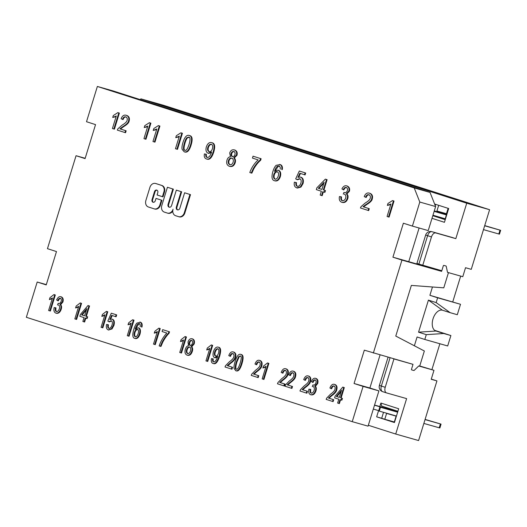 <?xml version="1.0" encoding="UTF-8"?>
<svg xmlns="http://www.w3.org/2000/svg" width="527" height="527" viewBox="0 0 527 527"><rect width="100%" height="100%" fill="white"/><g stroke="black" fill="none" stroke-linecap="round" stroke-linejoin="round"><path stroke-width="0.79" d="M451.758 237.341A5.033 4.058 105.9 0 1 451.856 237.367A5.033 4.058 105.9 0 1 451.962 237.4L455.829 238.639L466.731 203.211L140.834 98.839L140.564 99.722M368.333 425.269L395.718 434.037L406.613 398.616L386.601 392.925A5.033 2.971 -72.2 0 1 386.541 392.905A5.033 2.971 -72.2 0 1 385.217 387.299L393.946 358.927L413.01 364.348L411.528 369.157A0.672 0.395 107.8 0 0 411.712 369.908L413.84 370.507A0.672 0.395 107.8 0 0 414.176 370.389L418.708 365.969L419.275 366.127L419.867 365.58L424.354 350.995L395.777 336.068L411.363 285.417L443.78 287.834L448.273 273.25L448.095 272.518M414.374 345.778L417.074 336.984L424.808 339.46L426.29 334.652L418.557 332.175L428.418 300.12L436.152 302.597L437.634 297.788L429.9 295.311L432.456 286.991M397.628 412.2L396.449 416.053L379.269 411.1L380.454 407.252L397.635 412.206L398.689 408.754L380.902 403.056L379.835 406.515M396.442 416.047L394.446 422.542L376.66 416.844L378.57 410.638M434.623 204.021L448.675 208.521L444.432 222.308L432.002 218.323M379.348 410.862L373.32 409.057M439.215 427.799L439.874 427.964L441.053 424.116L440.394 423.952L439.215 427.799L423.853 423.431M386.673 413.234A0.672 0.54 -74.1 0 0 386.587 413.425L396.113 416.132A0.672 0.54 105.9 0 1 396.185 415.974M396.113 416.132L394.315 421.982L384.782 419.275L381.693 418.28L383.524 412.325M397.806 411.62L374.552 405.059M425.091 419.406L441.053 424.116M425.039 419.584L440.394 423.952M374.506 405.21L387.8 409.143M380.454 407.252L387.819 409.084M386.587 413.425L384.782 419.275M379.908 406.837L378.722 410.685M435.216 205.523L435.585 204.331M437.245 211.821L446.777 214.535A0.672 0.54 105.9 0 1 446.461 213.725L436.929 211.017A0.672 0.54 -74.1 0 0 437.245 211.821L434.294 210.879M436.929 211.017L438.681 205.319M434.143 211.367L446.679 215.009M446.402 214.93L445.223 218.777L432.957 215.214M484.715 225.602L500.65 230.306L499.991 230.141L498.805 233.988L499.464 234.153L500.65 230.306M434.222 211.096L435.533 211.538M434.208 211.156L435.552 211.479M484.662 225.78L499.991 230.141M498.805 233.988L483.476 229.627M446.461 213.725L448.115 208.343M446.204 266.273L447.528 272.36L446.204 266.273A0.672 0.395 107.8 0 0 445.987 265.997L443.866 265.391A0.672 0.395 107.8 0 0 443.286 265.924L441.81 270.733L418.879 264.073L427.608 235.701A5.033 2.971 -72.2 0 1 431.949 231.709A5.033 4.058 -74.1 0 0 431.844 231.676L431.844 231.676A5.033 5.033 0 0 0 425.658 235.035L431.475 236.939A5.033 2.971 -72.2 0 1 435.816 232.947L455.829 238.639M447.528 272.36L462.778 276.695L465.539 267.716L471.257 269.343L489.603 209.713L163.713 105.341L140.834 98.839M429.9 295.311L460.506 304.29L457.304 314.711L450.157 312.676L436.152 302.597M460.684 276.102L452.772 301.813M411.712 369.908L413.814 370.501A0.672 0.395 107.8 0 0 414.156 370.382M386.489 392.885L382.734 391.686A5.033 2.971 -72.2 0 1 382.674 391.666L382.674 391.666A5.033 2.971 -72.2 0 1 381.35 386.06L379.4 385.395A5.033 5.033 0 0 0 382.674 391.666L386.541 392.905M395.718 434.037L418.59 440.546L436.936 380.909L431.218 379.288L433.978 370.31L418.728 365.975L414.176 370.389M425.658 235.035L416.929 263.408L418.879 264.073M393.946 358.927L393.406 358.755M414.229 187.941L419.802 202.052L435.625 206.551L430.052 192.441L414.229 187.941L97.363 86.454L86.514 121.724L95.539 124.616L85.084 158.594L76.059 155.709L47.456 248.678L56.481 251.57L46.224 284.909L37.2 282.024L26.35 317.287L352.24 421.659L363.09 386.396L354.065 383.504L364.322 350.165L412.47 364.177M422.746 265.312L431.475 236.939M431.277 379.097L436.936 380.909M434.663 330.35L450.888 335.547L447.686 345.969L424.808 339.46M439.874 343.742L431.903 369.644M433.978 370.31L419.499 365.916M460.506 304.29L437.634 297.788M450.888 335.547L443.741 333.512L426.29 334.652M450.157 312.676L442.416 310.199L428.418 300.12M418.557 332.175L436.007 331.035L443.741 333.512M442.416 310.199A10.902 6.436 107.8 0 0 433.049 318.756A10.902 6.436 107.8 0 0 435.888 331.002A10.902 6.436 107.8 0 0 436.007 331.035L435.77 330.963M445.243 219.693L432.805 215.708M432.845 215.583L445.407 219.153M397.918 411.271L381.634 406.053L380.902 403.056M447.153 213.475L446.883 212.361M395.909 416.804L396.33 416.409M376.66 416.844L381.693 418.273M466.731 203.211L489.603 209.713M432.674 268.138L432.575 268.46L392.925 257.189L403.379 223.204L412.404 226.096L419.802 202.052M441.791 270.726L441.6 271.352L432.575 268.46M97.363 86.454L113.186 90.954L430.052 192.441M435.625 206.551L428.227 230.595L412.404 226.096M419.11 228L408.748 261.688M380.053 354.961L369.888 388.004L378.913 390.889L368.063 426.159L352.24 421.659M341.16 391.528L336.898 396.6L339.362 397.391M336.898 396.6L336.331 396.442L341.575 390.197L339.355 397.411L336.331 396.442M334.605 397.872L338.795 399.216L337.616 403.056L338.808 403.432L339.987 399.598L341.292 400.019L341.852 398.208L340.541 397.793L343.736 387.404L342.767 387.095L335.159 396.067L334.605 397.872M343.736 387.404L342.767 387.095M344.309 387.569L341.114 397.951L340.541 397.793M341.114 397.951L341.852 398.208M342.425 398.372L341.865 400.177L341.292 400.019M340.554 399.782L339.381 403.596L338.808 403.432M313.763 386.805L313.19 386.64C314.323 387.147 314.632 388.392 314.118 390.362C313.381 392.391 312.373 393.294 311.095 393.07C310.113 392.826 309.804 391.574 310.179 389.315L310.746 389.473C310.377 391.739 310.68 392.99 311.668 393.234M313.512 385.072L312.946 384.914L312.28 386.587M315.68 380.105C314.718 379.789 313.842 380.566 313.045 382.437L312.471 382.279C313.269 380.408 314.151 379.631 315.113 379.941C316.068 380.369 316.338 381.37 315.923 382.951C315.218 384.697 314.283 385.382 313.124 384.993L312.946 384.914M315.989 378.439L316.147 378.478C317.84 379.308 318.361 381.001 317.702 383.544L315.377 386.363L314.803 386.205L317.129 383.379C317.788 380.837 317.267 379.15 315.574 378.32C313.967 377.872 312.57 378.946 311.391 381.541L312.471 382.279M315.377 386.363C316.391 387.24 316.582 388.748 315.956 390.889C314.869 393.906 313.269 395.224 311.167 394.855L310.772 394.743M310.179 389.315L308.908 389.189C308.288 392.114 308.848 393.946 310.594 394.697C312.702 395.066 314.296 393.741 315.39 390.724C316.016 388.59 315.818 387.082 314.803 386.205M310.594 394.697L311.167 394.855M287.768 384.987L292.505 386.502L291.918 388.399L291.352 388.234L291.932 386.344L287.195 384.822L290.008 382.345C293.058 380.112 294.698 378.195 294.922 376.588C295.693 373.821 295.14 372.016 293.275 371.173L293.842 371.337C295.713 372.181 296.26 373.979 295.495 376.752C295.272 378.353 293.631 380.277 290.581 382.503L287.768 384.987L287.195 384.822M293.328 372.958C292.103 372.642 291.141 373.511 290.443 375.56L289.87 375.402C290.568 373.347 291.53 372.477 292.755 372.793C293.855 373.3 294.171 374.42 293.717 376.146C293.493 377.437 292.004 379.071 289.251 381.054L285.522 384.868L284.962 386.192L291.352 388.234M293.842 371.337L293.275 371.173C291.385 370.613 289.863 371.818 288.717 374.802L289.87 375.402M292.505 386.502L291.932 386.344M266.023 366.351L262.169 378.887L263.355 379.269L268.309 363.182L267.538 362.932L263.513 366.061L262.927 367.965L266.023 366.351M265.799 367.088L262.927 367.965M268.309 363.182L267.538 362.932M268.875 363.34L263.928 379.433L263.355 379.269M227.822 365.791L232.559 367.306L231.972 369.196L231.406 369.038L231.985 367.141L227.249 365.626L230.062 363.143C233.112 360.909 234.752 358.992 234.976 357.392C235.747 354.618 235.194 352.813 233.329 351.977L233.896 352.141C235.767 352.978 236.313 354.783 235.549 357.55C235.325 359.157 233.685 361.074 230.635 363.307L227.822 365.791L227.249 365.626M233.382 353.755C232.157 353.439 231.195 354.309 230.497 356.364L229.924 356.199C230.622 354.151 231.584 353.281 232.809 353.597C233.909 354.104 234.225 355.224 233.771 356.95C233.547 358.241 232.058 359.875 229.304 361.858L225.576 365.666L225.016 366.99L231.406 369.038M233.896 352.141L233.329 351.977C231.439 351.41 229.917 352.622 228.771 355.6L229.924 356.199M232.559 367.306L231.985 367.141M218.534 353.077C217.743 355.376 216.742 356.377 215.536 356.074C214.384 355.567 214.094 354.21 214.667 352.01C215.536 349.632 216.584 348.558 217.816 348.795C218.922 349.256 219.16 350.686 218.534 353.077M218.382 348.953C217.157 348.716 216.103 349.79 215.233 352.174C214.667 354.375 214.957 355.725 216.11 356.239M212.691 358.775L211.498 358.584C210.945 361.252 211.446 362.866 212.994 363.439C215.214 364.243 217.249 361.739 219.107 355.929C220.622 350.56 220.312 347.629 218.165 347.122C216.235 346.694 214.667 348.176 213.461 351.562C212.598 354.928 213.013 356.983 214.713 357.721L217.671 356.344L217.559 356.739C216.34 360.461 214.99 362.154 213.514 361.832C212.638 361.594 212.361 360.573 212.691 358.775L213.264 358.94C212.934 360.738 213.211 361.759 214.081 361.99M217.341 357.392L214.825 357.754M214.713 357.721L215.339 357.899M218.586 347.24L218.738 347.286C220.879 347.787 221.195 350.725 219.673 356.094C217.822 361.904 215.787 364.401 213.567 363.597L213.152 363.478M212.994 363.439L213.567 363.597M189.259 342.319C189.786 340.857 190.563 340.211 191.584 340.376C192.52 340.824 192.777 341.845 192.368 343.433C191.841 344.928 191.064 345.587 190.049 345.402C189.081 344.981 188.818 343.953 189.259 342.319L189.832 342.484C189.391 344.118 189.654 345.145 190.622 345.567M192.157 340.541C191.136 340.376 190.359 341.022 189.832 342.484M186.591 349.599C187.283 347.629 188.258 346.766 189.509 347.003C190.708 347.543 191.037 348.854 190.497 350.929C189.799 352.899 188.818 353.762 187.553 353.518C186.36 352.919 186.038 351.608 186.591 349.599L187.157 349.757C186.611 351.772 186.933 353.077 188.126 353.676M190.082 347.168C188.831 346.931 187.856 347.794 187.157 349.757M192.46 338.874L192.632 338.92C194.344 339.724 194.852 341.41 194.153 343.999L191.742 346.759L191.169 346.595L193.58 343.841C194.279 341.252 193.771 339.559 192.059 338.762L192.546 338.894M192.632 338.92L192.059 338.762C190.234 338.406 188.883 339.487 188.02 342.003L188.468 345.732C187.092 345.903 186.057 347.062 185.372 349.197C184.542 352.267 185.102 354.243 187.045 355.126L187.237 355.178M191.742 346.759C192.73 347.84 192.915 349.408 192.296 351.456C191.268 354.407 189.713 355.685 187.619 355.29M187.045 355.126C189.14 355.521 190.695 354.249 191.723 351.292C192.342 349.243 192.157 347.675 191.169 346.595M162.678 329.645L169.51 331.812L162.678 329.645L162.092 331.536L166.828 333.057C163.41 336.753 160.854 341.035 159.154 345.896L160.373 346.285L162.184 342.023C164.24 338.176 166.334 335.231 168.462 333.176L168.936 331.648M169.51 331.812L169.035 333.341L168.462 333.176M169.035 333.341C166.907 335.389 164.813 338.341 162.751 342.188L160.946 346.45L160.373 346.285M131.144 323.156L127.29 335.692L128.476 336.074L133.43 319.981L132.666 319.737L128.634 322.86L128.048 324.77L131.144 323.156M130.92 323.894L128.048 324.77M133.43 319.981L132.666 319.737M134.003 320.146L129.049 336.233L128.476 336.074M104.919 314.757L101.065 327.293L102.251 327.675L107.205 311.582L106.441 311.338L102.409 314.461L101.823 316.371L104.919 314.757M104.695 315.495L101.823 316.371M107.205 311.582L106.441 311.338M107.778 311.747L102.824 327.834L102.251 327.675M86.402 309.942L82.14 315.008L84.603 315.798M82.14 315.008L81.566 314.85L86.81 308.611L84.597 315.818L81.566 314.85M79.84 316.279L84.037 317.623L82.858 321.463L84.05 321.845L85.229 318.005L86.533 318.427L87.093 316.615L85.782 316.2L88.977 305.812L88.009 305.502L80.4 314.474L79.84 316.279M88.977 305.812L88.009 305.502M89.55 305.976L86.356 316.358L85.782 316.2M86.356 316.358L87.093 316.615M87.66 316.78L87.107 318.585L86.533 318.427M85.796 318.189L84.616 322.004L84.05 321.845M59.004 305.212L58.431 305.047C59.564 305.561 59.874 306.8 59.36 308.769C58.622 310.798 57.614 311.701 56.336 311.477C55.348 311.233 55.045 309.981 55.414 307.722L55.987 307.887C55.618 310.146 55.921 311.398 56.903 311.641M58.754 303.48L58.187 303.321L57.515 305.001M60.921 298.513C59.959 298.196 59.083 298.98 58.28 300.845L57.713 300.686C58.51 298.816 59.386 298.038 60.348 298.348C61.31 298.776 61.58 299.784 61.165 301.358C60.453 303.104 59.525 303.789 58.365 303.4L58.187 303.321M61.231 296.846L61.389 296.892C63.082 297.722 63.596 299.408 62.944 301.951L60.618 304.777L60.045 304.613L62.37 301.787C63.023 299.244 62.509 297.557 60.816 296.727C59.208 296.279 57.812 297.36 56.633 299.949L57.713 300.686M60.618 304.777C61.633 305.653 61.824 307.155 61.198 309.296C60.111 312.313 58.51 313.637 56.409 313.262L56.014 313.15M55.414 307.722L54.149 307.597C53.523 310.522 54.09 312.353 55.836 313.104C57.937 313.473 59.538 312.149 60.625 309.132C61.251 306.997 61.06 305.489 60.045 304.613M55.836 313.104L56.409 313.262M390.935 203.962L387.075 216.492L388.504 216.953L393.452 200.859L392.536 200.57L387.944 203.508L387.358 205.418L390.935 203.962M390.744 204.588L387.358 205.418M393.452 200.859L392.536 200.57M394.025 201.024L389.078 217.111L388.504 216.953M344.915 194.384L344.342 194.219C345.719 194.806 346.16 196.09 345.653 198.06C344.902 200.082 343.762 200.945 342.24 200.642C341.055 200.339 340.62 199.041 340.936 196.762L341.509 196.927C341.193 199.206 341.628 200.497 342.807 200.807M344.75 192.704L343.96 192.447L343.275 194.12M346.819 187.678C345.666 187.302 344.671 188.04 343.821 189.898L343.255 189.733C344.098 187.882 345.093 187.138 346.246 187.513C347.398 188.001 347.774 189.041 347.372 190.622C346.641 192.362 345.574 193.001 344.177 192.539L343.96 192.447M347.049 185.985L347.273 186.051C349.322 186.993 350.033 188.745 349.394 191.294L346.792 194.028L346.226 193.87L348.821 191.13C349.46 188.58 348.755 186.835 346.7 185.886C344.777 185.346 343.189 186.354 341.937 188.923L343.255 189.733M346.792 194.028C348.051 194.983 348.373 196.531 347.754 198.672C346.641 201.683 344.823 202.935 342.3 202.427L341.727 202.263C344.25 202.77 346.068 201.518 347.181 198.508C347.8 196.367 347.477 194.819 346.226 193.87M340.936 196.762L339.434 196.564C338.874 199.509 339.638 201.406 341.727 202.263M323.789 183.324L318.855 188.422L321.918 189.404M318.855 188.422L318.288 188.264L324.131 182.217L321.911 189.424L318.288 188.264M316.325 189.621L321.358 191.229L320.172 195.069L321.602 195.524L322.781 191.69L324.342 192.19L324.895 190.379L323.334 189.878L326.529 179.496L325.37 179.121L316.879 187.81L316.325 189.621M326.529 179.496L325.37 179.121M327.102 179.654L323.907 190.043L323.334 189.878M323.907 190.043L324.895 190.379M325.469 190.543L324.915 192.348L324.342 192.19M323.347 191.868L322.175 195.688L321.602 195.524M253.039 156.183L261.122 158.752L253.039 156.183L252.459 158.08L258.138 159.898C254.31 163.469 251.531 167.678 249.791 172.527L251.26 172.994L253.164 168.759C255.371 164.964 257.677 162.079 260.075 160.116L260.549 158.587M261.122 158.752L260.648 160.28L260.075 160.116M260.648 160.28C258.243 162.244 255.944 165.122 253.737 168.923L251.827 173.159L251.26 172.994M179.332 136.19L175.471 148.726L176.894 149.181L181.848 133.087L180.932 132.797L176.334 135.742L175.748 137.646L179.332 136.19M179.134 136.816L175.748 137.646M181.848 133.087L180.932 132.797M182.421 133.252L177.467 149.345L176.894 149.181M147.81 126.091L143.95 138.627L145.38 139.088L150.327 122.995L149.411 122.699L144.813 125.643L144.227 127.554L147.81 126.091M147.613 126.724L144.227 127.554M150.327 122.995L149.411 122.699M150.9 123.16L145.946 139.247L145.38 139.088M116.289 115.999L112.429 128.535L113.858 128.99L118.806 112.897L117.89 112.607L113.298 115.551L112.712 117.455L116.289 115.999M116.092 116.625L112.712 117.455M118.806 112.897L117.89 112.607M119.379 113.061L114.425 129.155L113.858 128.99M120.452 129.003L126.144 130.821L125.558 132.718L124.991 132.554L125.571 130.663L119.879 128.838L123.081 126.48C126.546 124.385 128.371 122.527 128.548 120.907C129.306 118.134 128.555 116.263 126.302 115.301L126.875 115.466C129.128 116.427 129.873 118.292 129.122 121.065C128.944 122.686 127.119 124.543 123.654 126.645L120.452 129.003L119.879 128.838M126.348 117.08C124.886 116.684 123.799 117.514 123.087 119.563L122.514 119.405C123.226 117.356 124.313 116.526 125.775 116.915C127.106 117.508 127.547 118.667 127.099 120.387C126.908 121.691 125.242 123.272 122.112 125.123L117.91 128.786L117.323 130.103L124.991 132.554M126.875 115.466L126.302 115.301C124.036 114.616 122.304 115.756 121.118 118.727L122.514 119.405M126.144 130.821L125.571 130.663M156.815 128.977L152.962 141.513L154.385 141.974L159.338 125.881L158.423 125.584L153.825 128.529L153.238 130.439L156.815 128.977M156.624 129.609L153.238 130.439M159.338 125.881L158.423 125.584M159.912 126.045L154.958 142.132L154.385 141.974M184.437 142.909C185.247 140.281 186.051 138.555 186.841 137.738L188.758 137.086C190.346 137.099 190.451 139.536 189.074 144.398C187.474 149.174 186.031 151.117 184.74 150.215C183.172 150.208 183.073 147.777 184.437 142.909L185.01 143.074C183.646 147.935 183.745 150.373 185.313 150.379M189.325 137.251L187.414 137.896C186.617 138.72 185.82 140.445 185.01 143.074M189.845 135.63C192.368 136.315 192.79 139.444 191.11 145.03C189.45 150.472 187.348 152.79 184.812 151.993L184.246 151.829C186.775 152.626 188.877 150.307 190.543 144.866C192.217 139.28 191.795 136.15 189.279 135.465L189.845 135.63L189.279 135.465C186.756 134.655 184.654 136.98 182.974 142.442C182.052 145.445 181.762 147.744 182.118 149.339L184.246 151.829M212.421 148.719C211.61 151.012 210.484 151.974 209.041 151.598C207.651 151.012 207.236 149.615 207.783 147.408C208.679 145.037 209.858 144.003 211.327 144.312C212.658 144.846 213.02 146.315 212.421 148.719M211.9 144.477C210.431 144.167 209.252 145.195 208.356 147.573C207.809 149.773 208.224 151.17 209.614 151.756M205.833 154.18L204.41 153.91C203.909 156.598 204.588 158.271 206.446 158.943C209.127 159.892 211.393 157.461 213.257 151.657C214.752 146.282 214.219 143.278 211.656 142.639C209.338 142.086 207.566 143.502 206.34 146.881C205.504 150.254 206.11 152.369 208.165 153.219L211.584 151.993L211.479 152.389C210.247 156.111 208.745 157.757 206.973 157.336C205.925 157.046 205.543 155.992 205.833 154.18L206.4 154.339C206.116 156.157 206.498 157.211 207.546 157.501M211.307 152.902L208.33 153.271M208.165 153.219L208.817 153.41M212.012 142.738L212.229 142.797C214.792 143.436 215.326 146.447 213.824 151.822C211.966 157.626 209.7 160.056 207.019 159.101L206.847 159.042M206.446 158.943L207.019 159.101M231.195 153.35C231.735 151.895 232.611 151.282 233.83 151.512C234.956 152.02 235.319 153.067 234.93 154.668C234.39 156.157 233.52 156.782 232.308 156.539C231.129 156.051 230.76 154.984 231.195 153.35L231.761 153.509C231.333 155.149 231.702 156.209 232.875 156.697M234.403 151.671C233.184 151.44 232.308 152.059 231.761 153.509M228.441 160.603C229.159 158.647 230.259 157.823 231.748 158.133C233.191 158.752 233.652 160.103 233.138 162.184C232.42 164.154 231.307 164.971 229.798 164.648C228.362 163.969 227.914 162.619 228.441 160.603L229.014 160.761C228.481 162.784 228.935 164.134 230.371 164.813M232.321 158.291C230.833 157.981 229.732 158.805 229.014 160.761M234.627 149.984L234.877 150.05C236.946 150.966 237.644 152.718 236.966 155.313L234.265 157.975L233.692 157.817L236.392 155.149C237.071 152.553 236.373 150.801 234.304 149.892L234.752 150.017M234.877 150.05L234.304 149.892C232.124 149.424 230.589 150.445 229.706 152.955L230.451 156.776C228.823 156.875 227.671 157.988 226.985 160.122C226.175 163.199 226.946 165.247 229.291 166.255L229.864 166.42C232.361 166.947 234.133 165.735 235.18 162.79L234.607 162.632C235.226 160.577 234.917 158.97 233.692 157.817M234.265 157.975C235.49 159.134 235.8 160.742 235.18 162.79M229.291 166.255C231.788 166.782 233.56 165.577 234.607 162.632M273.763 174.503C274.567 172.349 275.693 171.44 277.143 171.769C278.513 172.303 278.895 173.739 278.289 176.071C277.426 178.422 276.313 179.437 274.936 179.101C273.566 178.449 273.177 176.92 273.763 174.503L274.336 174.661C273.75 177.079 274.139 178.613 275.509 179.266M277.716 171.934C276.267 171.604 275.14 172.513 274.336 174.661M282.274 169.622L281.708 169.457C282.195 166.782 281.504 165.103 279.639 164.411L280.212 164.576C282.077 165.261 282.762 166.947 282.274 169.622L281.708 169.457M280.212 164.576L276.161 165.307C274.896 166.453 273.783 168.568 272.834 171.664C271.339 177.072 271.886 180.096 274.475 180.728C276.807 181.202 278.585 179.766 279.791 176.413C280.601 173.093 279.989 170.998 277.96 170.129L274.481 171.361C275.476 168.324 276.55 166.585 277.696 166.137L279.06 165.992L280.226 167.296L280.239 169.167M279.633 166.157L278.269 166.301L275.371 170.577M278.361 170.241L278.533 170.287C280.562 171.156 281.174 173.258 280.364 176.578C279.152 179.931 277.38 181.367 275.041 180.886L274.863 180.827M300.113 178.837L297.518 179.727L296.945 179.562L299.54 178.673C301.075 179.266 301.53 180.741 300.897 183.106C300.008 185.557 298.783 186.604 297.235 186.242C296.029 185.86 295.601 184.608 295.937 182.5L296.503 182.665C296.167 184.773 296.602 186.024 297.808 186.406M305.68 173.021L305.1 174.905L304.527 174.74L305.107 172.863L305.68 173.021L299.336 171.012L295.687 178.89L296.945 179.562M305.107 172.863L299.336 171.012M295.937 182.5L294.389 182.19C293.796 185.129 294.58 187.013 296.734 187.856L300.39 186.894L302.465 183.409C303.275 180.096 302.603 177.981 300.456 177.065L297.946 177.362L299.889 173.258L304.527 174.74M300.456 173.436L298.743 177.052M300.851 177.177L301.029 177.224C303.177 178.139 303.842 180.254 303.038 183.574L300.963 187.052L297.432 188.06L296.734 187.856M363.577 206.867L369.269 208.692L368.689 210.583L368.116 210.425L368.696 208.527L363.011 206.703L366.206 204.344C369.677 202.249 371.495 200.392 371.68 198.771C372.431 195.998 371.68 194.127 369.427 193.165L370 193.33C372.253 194.292 373.004 196.163 372.246 198.936C372.069 200.55 370.244 202.414 366.779 204.509L363.577 206.867L363.011 206.703M369.473 194.944C368.011 194.555 366.924 195.379 366.212 197.427L365.639 197.269C366.357 195.221 367.438 194.391 368.9 194.779C370.231 195.372 370.672 196.531 370.231 198.251C370.033 199.562 368.366 201.136 365.244 202.994L361.041 206.65L360.448 207.967L368.116 210.425M370 193.33L369.427 193.165C367.161 192.48 365.435 193.62 364.243 196.591L365.639 197.269M369.269 208.692L368.696 208.527M52.469 297.959L48.616 310.495L49.808 310.877L54.755 294.784L53.991 294.54L49.96 297.663L49.373 299.573L52.469 297.959M52.245 298.697L49.373 299.573M54.755 294.784L53.991 294.54M55.328 294.949L50.375 311.042L49.808 310.877M78.694 306.358L74.841 318.894L76.026 319.276L80.98 303.183L80.216 302.939L76.184 306.062L75.598 307.972L78.694 306.358M78.47 307.096L75.598 307.972M80.98 303.183L80.216 302.939M81.553 303.348L76.599 319.434L76.026 319.276M111.678 320.89L109.425 321.885L108.858 321.72L111.105 320.726C112.383 321.233 112.699 322.669 112.047 325.027C111.177 327.484 110.097 328.571 108.799 328.295C107.791 327.972 107.488 326.766 107.877 324.672L108.443 324.83C108.055 326.924 108.364 328.137 109.372 328.459M116.671 314.889L116.098 316.773L115.525 316.608L116.105 314.731L116.671 314.889L111.289 313.19L107.824 321.121L108.858 321.72M116.105 314.731L111.289 313.19M107.877 324.672L106.573 324.441C105.934 327.359 106.513 329.177 108.305 329.909L111.434 328.776L113.364 325.245C114.207 321.944 113.74 319.889 111.955 319.092L109.82 319.507L111.652 315.37L115.525 316.608M112.218 315.548L110.637 319.118M112.403 319.217L112.528 319.25C114.306 320.054 114.781 322.102 113.937 325.409L112.007 328.94L108.476 329.955M108.305 329.909L108.872 330.067M134.418 332.273C135.195 330.113 136.197 329.164 137.415 329.421C138.555 329.876 138.812 331.272 138.186 333.598C137.349 335.962 136.355 337.01 135.208 336.753C134.069 336.173 133.805 334.678 134.418 332.273L134.991 332.432C134.372 334.843 134.635 336.338 135.782 336.918M137.982 329.579C136.77 329.322 135.768 330.277 134.991 332.432M141.967 327.083L141.394 326.924C141.941 324.263 141.434 322.643 139.872 322.05L140.445 322.208C142.007 322.801 142.514 324.428 141.967 327.083L141.394 326.924M140.445 322.208L136.882 323.104C135.755 324.289 134.714 326.43 133.766 329.527C132.244 334.928 132.567 337.873 134.734 338.374C136.691 338.729 138.258 337.227 139.444 333.868C140.287 330.554 139.866 328.519 138.179 327.761L135.175 329.144C136.157 326.101 137.145 324.336 138.146 323.841L139.312 323.637L140.241 324.863L140.169 326.707M139.879 323.802L138.72 324.006L136.104 328.229M138.641 327.886L138.753 327.919C140.439 328.683 140.861 330.719 140.017 334.032C138.832 337.392 137.257 338.894 135.307 338.532L134.879 338.413M134.734 338.374L135.307 338.532M157.369 331.555L153.515 344.091L154.701 344.474L159.655 328.38L158.89 328.137L154.859 331.259L154.273 333.169L157.369 331.555M157.145 332.293L154.273 333.169M159.655 328.38L158.89 328.137M160.228 328.545L155.274 344.632L154.701 344.474M183.594 339.955L179.74 352.491L180.926 352.873L185.879 336.779L185.115 336.536L181.084 339.658L180.497 341.568L183.594 339.955M183.37 340.692L180.497 341.568M185.879 336.779L185.115 336.536M186.453 336.944L181.499 353.031L180.926 352.873M209.818 348.354L205.965 360.89L207.151 361.272L212.104 345.178L211.334 344.935L207.309 348.057L206.722 349.968L209.818 348.354M209.594 349.091L206.722 349.968M212.104 345.178L211.334 344.935M212.677 345.343L207.724 361.43L207.151 361.272M236.313 361.924L238.586 356.707L240.246 355.975C241.59 355.909 241.564 358.307 240.174 363.162C238.593 367.945 237.275 369.928 236.228 369.104C234.89 369.177 234.923 366.779 236.313 361.924L236.88 362.089C235.49 366.944 235.464 369.335 236.801 369.269M240.819 356.14L238.586 356.707M239.159 356.871L236.88 362.089M241.182 354.473L241.34 354.519C243.434 355.066 243.639 358.129 241.965 363.716C240.292 369.15 238.408 371.542 236.307 370.883L235.885 370.764M241.34 354.519L240.767 354.361C238.665 353.676 236.775 356.068 235.095 361.535C234.166 364.539 233.817 366.818 234.041 368.366L235.734 370.718C237.835 371.377 239.719 368.992 241.392 363.551C243.072 357.971 242.861 354.902 240.767 354.361L241.261 354.5M235.734 370.718L236.307 370.883M254.047 374.19L258.783 375.705L258.197 377.596L257.631 377.437L258.21 375.54L253.474 374.025L256.287 371.542C259.337 369.308 260.977 367.391 261.201 365.791C261.972 363.017 261.418 361.212 259.554 360.376L260.121 360.54C261.991 361.377 262.538 363.182 261.774 365.949C261.55 367.556 259.91 369.473 256.86 371.706L254.047 374.19L253.474 374.025M259.607 362.154C258.382 361.838 257.42 362.708 256.721 364.763L256.148 364.598C256.847 362.55 257.808 361.68 259.034 361.996C260.134 362.504 260.45 363.623 259.995 365.349C259.771 366.64 258.283 368.274 255.529 370.257L251.801 374.065L251.241 375.389L257.631 377.437M260.121 360.54L259.554 360.376C257.663 359.809 256.142 361.021 254.996 363.999L256.148 364.598M258.783 375.705L258.21 375.54M280.272 382.589L285.008 384.104L284.422 385.995L283.855 385.836L284.435 383.939L279.699 382.424L282.512 379.941C285.562 377.707 287.202 375.791 287.426 374.19C288.197 371.416 287.643 369.611 285.779 368.775L286.345 368.94C288.216 369.776 288.763 371.581 287.999 374.348C287.775 375.955 286.135 377.872 283.085 380.105L280.272 382.589L279.699 382.424M285.825 370.553C284.606 370.237 283.645 371.107 282.946 373.162L282.373 372.997C283.071 370.949 284.033 370.079 285.259 370.395C286.359 370.903 286.675 372.022 286.22 373.748C285.996 375.04 284.508 376.673 281.754 378.656L278.025 382.464L277.465 383.788L283.855 385.836M286.345 368.94L285.779 368.775C283.888 368.208 282.367 369.42 281.214 372.398L282.373 372.997M285.008 384.104L284.435 383.939M302.755 389.789L307.485 391.304L306.905 393.195L306.332 393.037L306.918 391.139L302.182 389.624L304.995 387.141C308.045 384.908 309.678 382.991 309.902 381.39C310.673 378.617 310.126 376.812 308.255 375.975L308.829 376.14C310.699 376.976 311.246 378.781 310.475 381.548C310.251 383.155 308.618 385.072 305.568 387.305L302.755 389.789L302.182 389.624M308.308 377.754C307.083 377.437 306.128 378.307 305.423 380.362L304.85 380.198C305.555 378.149 306.516 377.279 307.735 377.596C308.835 378.103 309.158 379.223 308.703 380.949C308.479 382.24 306.991 383.873 304.237 385.856L300.502 389.664L299.949 390.988L306.332 393.037M308.829 376.14L308.255 375.975C306.371 375.408 304.85 376.621 303.697 379.598L304.85 380.198M307.485 391.304L306.918 391.139M328.973 398.188L333.71 399.703L333.13 401.594L332.557 401.436L333.143 399.538L328.407 398.023L331.219 395.54C334.27 393.307 335.903 391.39 336.127 389.789C336.898 387.016 336.351 385.211 334.48 384.374L335.053 384.539C336.924 385.375 337.471 387.18 336.7 389.947C336.476 391.554 334.843 393.471 331.793 395.705L328.973 398.188L328.407 398.023M334.533 386.153C333.308 385.836 332.346 386.706 331.648 388.761L331.075 388.597C331.779 386.548 332.741 385.678 333.96 385.995C335.06 386.502 335.383 387.622 334.928 389.348C334.704 390.639 333.216 392.272 330.462 394.249L326.727 398.063L326.173 399.387L332.557 401.436M335.053 384.539L334.48 384.374C332.596 383.808 331.075 385.02 329.922 387.997L331.075 388.597M333.71 399.703L333.143 399.538M373.347 353.05L401.949 260.081L392.925 257.189M157 190.201A2.134 1.719 -74.1 0 0 155.076 191.775L152.593 199.838A2.134 1.719 -74.1 0 0 153.377 202.302M161.934 200.293L156.012 198.415L161.934 200.293L160.439 205.161A5.402 4.361 105.9 0 1 154.806 209.028A5.402 4.361 105.9 0 1 154.694 208.995M156.012 183.6A5.402 4.361 105.9 0 1 156.124 183.633A5.402 4.361 105.9 0 1 156.236 183.666L161.927 185.491A5.402 4.361 105.9 0 1 164.49 191.98L162.995 196.848L162.421 196.69L163.917 191.821A5.402 4.361 -74.1 0 0 161.354 185.326L155.663 183.501A5.402 4.361 -74.1 0 0 155.551 183.468A5.402 4.361 -74.1 0 0 149.925 187.335L145.867 200.517A5.402 4.361 -74.1 0 0 148.436 207.006L154.121 208.83A5.402 4.361 -74.1 0 0 154.233 208.863A5.402 4.361 -74.1 0 0 159.865 204.996L161.361 200.128M172.77 211.175A5.408 4.361 105.9 0 1 168.001 213.251A5.408 4.361 105.9 0 1 167.889 213.218M173.376 189.153L167.421 187.269L173.376 189.153L168.627 204.588A2.292 1.851 -74.1 0 0 169.483 207.249M181.657 191.808L176.334 190.122L181.657 191.808L176.907 207.243A2.292 1.851 -74.1 0 0 177.764 209.904M190.497 194.641L184.615 192.777L190.497 194.641L184.858 212.98A5.408 4.361 105.9 0 1 179.226 216.847A5.408 4.361 105.9 0 1 179.114 216.814M167.421 187.269L161.782 205.609A5.408 4.361 -74.1 0 0 164.345 212.104L167.316 213.053A5.408 4.361 -74.1 0 0 167.428 213.092A5.408 4.361 -74.1 0 0 173.06 209.219A5.408 4.361 -74.1 0 0 175.57 215.701L178.541 216.65A5.408 4.361 -74.1 0 0 178.653 216.683A5.408 4.361 -74.1 0 0 184.285 212.816L189.931 194.476M176.334 190.122L171.585 205.556A2.292 1.851 105.9 0 1 169.193 207.197A2.292 1.851 105.9 0 1 168.054 204.423L172.803 188.989M184.615 192.777L179.865 208.205A2.292 1.851 105.9 0 1 177.474 209.851A2.292 1.851 105.9 0 1 176.334 207.078L181.084 191.644M156.012 198.415L155.3 200.721A2.134 1.719 105.9 0 1 153.08 202.249A2.134 1.719 105.9 0 1 152.026 199.674L154.503 191.617A2.134 1.719 105.9 0 1 156.723 190.089A2.134 1.719 105.9 0 1 157.784 192.665L157.072 194.977L162.421 196.69M76.059 155.709L85.176 158.298M37.2 282.024L46.317 284.613M441.6 271.352L401.949 260.081M378.913 390.889L363.09 386.396M369.888 388.004L354.065 383.504M385.217 387.299L381.35 386.06L390.046 357.8M435.816 232.947L451.962 237.4M317.702 383.544L317.129 383.379M315.956 390.889L315.39 390.724M295.495 376.752L294.922 376.588M290.581 382.503L290.008 382.345M235.549 357.55L234.976 357.392M230.635 363.307L230.062 363.143M215.233 352.174L214.667 352.01M219.673 356.094L219.107 355.929M194.153 343.999L193.58 343.841M192.296 351.456L191.723 351.292M162.751 342.188L162.184 342.023M62.944 301.951L62.37 301.787M61.198 309.296L60.625 309.132M349.394 191.294L348.821 191.13M347.754 198.672L347.181 198.508M253.737 168.923L253.164 168.759M129.122 121.065L128.548 120.907M123.654 126.645L123.081 126.48M187.414 137.896L186.841 137.738M191.11 145.03L190.543 144.866M208.356 147.573L207.783 147.408M213.824 151.822L213.257 151.657M236.966 155.313L236.392 155.149M278.269 166.301L277.696 166.137M280.364 176.578L279.791 176.413M303.038 183.574L302.465 183.409M300.963 187.052L300.39 186.894M372.246 198.936L371.68 198.771M366.779 204.509L366.206 204.344M113.937 325.409L113.364 325.245M112.007 328.94L111.434 328.776M138.72 324.006L138.146 323.841M140.017 334.032L139.444 333.868M241.965 363.716L241.392 363.551M261.774 365.949L261.201 365.791M256.86 371.706L256.287 371.542M287.999 374.348L287.426 374.19M283.085 380.105L282.512 379.941M310.475 381.548L309.902 381.39M305.568 387.305L304.995 387.141M336.7 389.947L336.127 389.789M331.793 395.705L331.219 395.54M168.627 204.588L168.054 204.423M176.907 207.243L176.334 207.078M184.858 212.98L184.285 212.816M155.076 191.775L154.503 191.617M152.593 199.838L152.026 199.674M160.439 205.161L159.865 204.996M156.236 183.666L155.663 183.501M161.927 185.491L161.354 185.326M164.49 191.98L163.917 191.821M388.063 357.234L379.4 385.395M451.856 237.367L431.844 231.676M168.001 213.251L167.428 213.092M179.226 216.847L178.653 216.683M154.806 209.028L154.233 208.863M156.124 183.633L155.551 183.468"/></g></svg>

